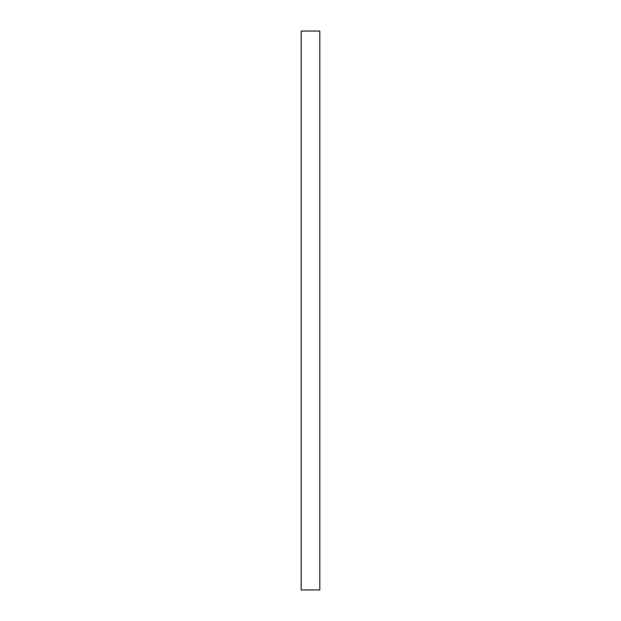 <?xml version="1.0" encoding="UTF-8"?>
<svg xmlns="http://www.w3.org/2000/svg" width="621" height="621" viewBox="0 0 621 621"><rect width="100%" height="100%" fill="white"/><g stroke="black" fill="none" stroke-linecap="round" stroke-linejoin="round"><path stroke-width="0.93" d="M319.815 31.05L319.815 589.95L301.185 589.95L301.185 31.05L319.815 31.05"/></g></svg>
